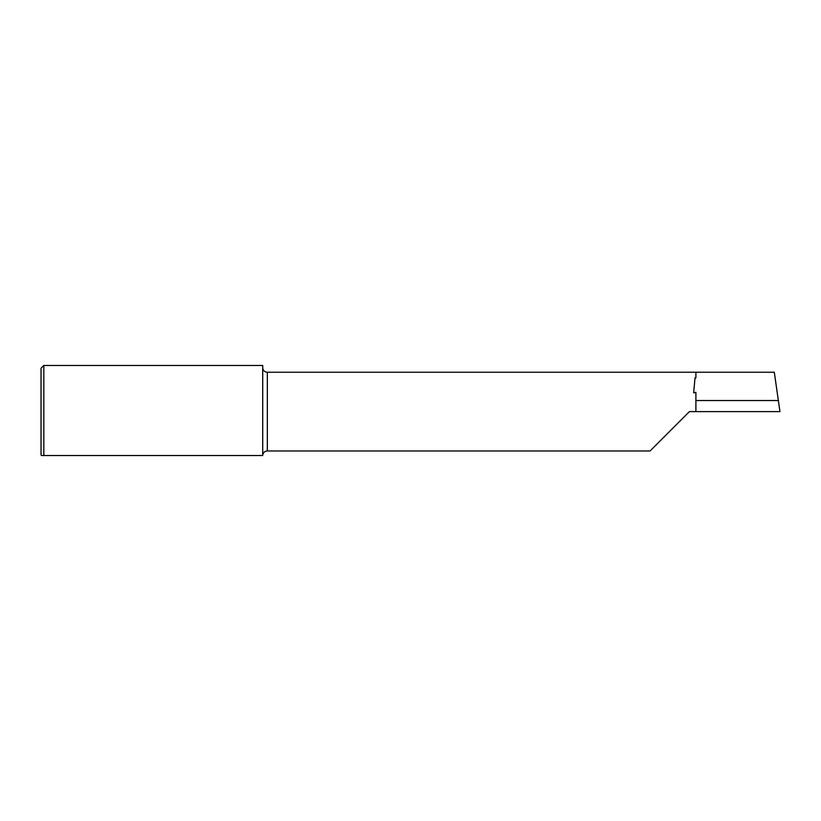 <?xml version="1.0" encoding="UTF-8"?>
<svg xmlns="http://www.w3.org/2000/svg" width="821" height="821" viewBox="0 0 821 821"><rect width="100%" height="100%" fill="white"/><g stroke="black" fill="none" stroke-linecap="round" stroke-linejoin="round"><path stroke-width="1.23" d="M43.821 365.458L262.72 365.458L262.72 455.542L43.821 455.542L43.821 365.458L41.05 368.229L41.05 454.988L41.604 455.542L262.72 455.542A4.618 4.618 0 0 1 267.338 450.986L650.058 450.986L689.435 411.608L695.9 411.608L695.9 392.325L693.642 392.838L695.038 377.763L695.9 377.886L695.9 372.231L267.338 372.231A4.618 4.618 0 0 1 262.72 367.613M695.9 411.608L779.95 411.608L774.295 372.231L695.9 372.231M695.9 400.525L778.493 400.525M693.642 392.838L695.038 377.763M267.338 450.986L267.338 372.231"/></g></svg>
